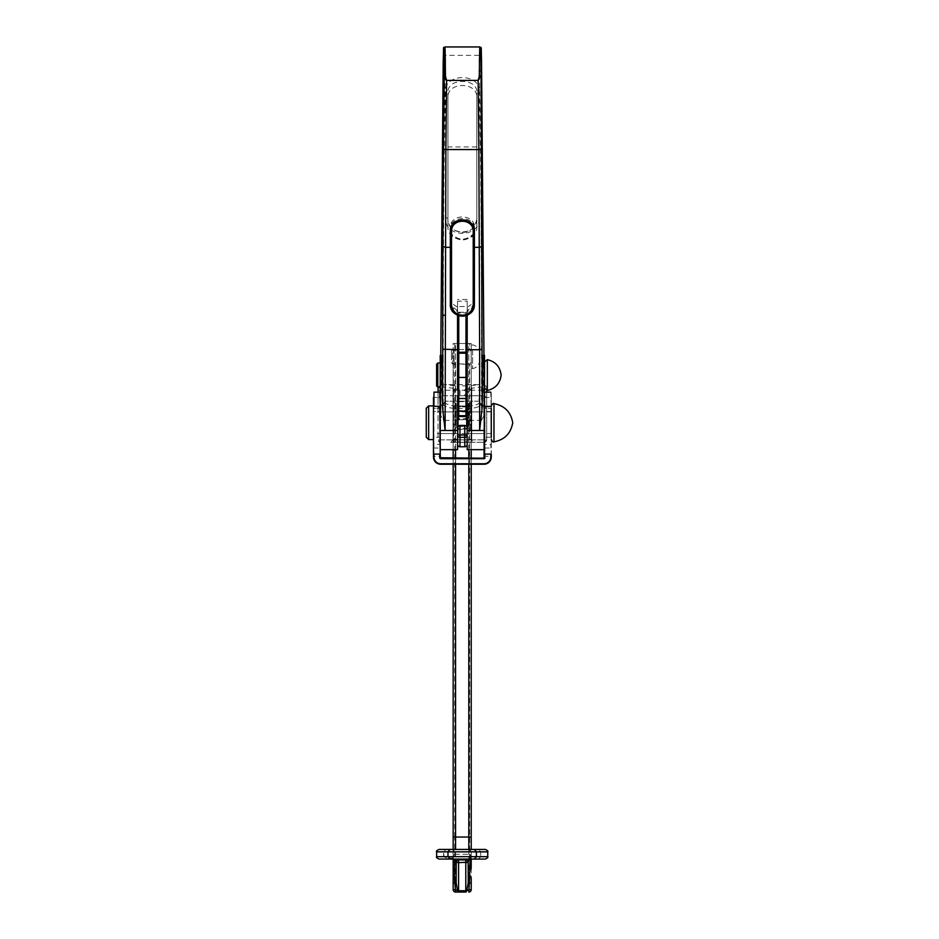 <?xml version="1.0" encoding="UTF-8"?>
<svg xmlns="http://www.w3.org/2000/svg" width="939" height="939" viewBox="0 0 939 939"><rect width="100%" height="100%" fill="white"/><g stroke="black" fill="none" stroke-linecap="round" stroke-linejoin="round"><path stroke-width="0.7" stroke-dasharray="4.7 3.52" d="M453.161 449.664L453.455 363.299C455.145 365.459 455.145 365.459 453.455 363.299C455.145 365.459 455.145 365.459 453.455 363.299L454.124 362.384C456.213 364.52 456.213 364.52 454.124 362.384C456.213 364.52 456.213 364.52 454.124 362.384L454.124 351.104C456.213 348.968 456.213 348.968 454.124 351.104C456.213 348.968 456.213 348.968 454.124 351.104L454.124 362.384L453.161 363.37L453.161 343.498L454.722 343.498L453.161 343.498L453.161 868.34L453.161 849.443L453.161 856.661L454.042 859.079M471.214 889.644A2.406 2.406 0 0 1 468.807 892.05A2.406 2.406 0 0 0 471.214 889.644L471.214 343.498L471.214 356.738L471.214 351.362L469.641 349.519L471.214 351.362L471.214 343.498L469.641 343.498L471.214 343.498L471.214 449.664M454.722 343.498L454.722 348.569L455.697 349.519L469.641 349.519L469.641 343.498M455.568 889.761L455.568 837.036L471.214 837.036L469.641 837.036L471.214 837.036L471.214 362.125L469.641 363.968L471.214 362.125L471.214 356.738L471.214 877.965M469.641 873.153A8.158 8.158 0 0 1 470.063 870.582A8.158 8.158 0 0 0 470.063 875.723A8.158 8.158 0 0 1 469.641 873.153L469.641 363.968L455.697 363.968L454.734 364.931L454.722 837.036L453.161 837.036L453.161 363.37L453.161 882.977M487.74 856.661L480.662 856.661L480.662 851.849L471.237 851.849L471.096 857.413L470.063 856.708L470.063 854.607A2.406 2.406 0 0 0 468.807 854.255L455.568 854.255A2.406 2.406 0 0 0 453.279 857.401L453.185 858.152L446.53 857.859L443.889 856.661L443.889 851.849L471.237 851.849L469.782 849.443L445.673 849.443L443.607 851.849L443.607 856.661L447.422 859.068L439.041 859.068M453.455 350.177C455.145 348.029 455.145 348.029 453.455 350.177C455.145 348.029 455.145 348.029 453.455 350.177L454.124 351.104L453.455 350.177M471.214 868.34L471.214 856.661A2.406 2.406 0 0 0 468.807 854.255L455.568 854.255A2.406 2.406 0 0 0 453.161 856.661A2.406 2.406 0 0 1 455.568 854.255L455.568 849.443M458.572 892.05L465.791 892.05M453.302 868.552A8.158 8.158 0 0 1 454.312 875.723A8.158 8.158 0 0 0 453.302 868.552M454.722 873.153L454.722 837.036L453.161 837.036L455.568 837.036L455.568 343.498L468.807 343.498L453.161 343.498L455.568 343.498L455.568 449.664M471.214 458.22L471.214 464.242M470.063 854.607L471.214 856.661L471.214 859.068M453.161 859.068L453.161 856.661M453.161 464.242L453.161 458.22M453.161 883.071L453.161 889.644A2.406 2.406 0 0 0 455.568 892.05A2.406 2.406 0 0 1 453.161 889.644M468.807 449.664L468.807 343.498L471.214 343.498L468.807 343.498L468.807 889.761M454.722 849.443L453.079 851.849L453.079 857.683M452.258 857.859A1.209 1.103 -90 0 0 453.349 859.068L453.185 858.152M453.76 859.068L462.188 859.068M471.096 857.413L470.193 859.103L470.063 856.708M471.237 856.661L480.662 856.661L478.632 859.068L485.334 859.068M465.791 862.683L458.572 862.683M468.209 869.291L468.209 861.474L469.711 859.244M454.664 859.244L456.166 861.474L456.166 882.977M456.248 860.875L457.105 862.178M467.27 862.178L468.127 860.875M468.984 859.572L469.676 859.197M485.334 849.443L478.632 849.443L480.662 851.849L487.74 851.849M436.635 851.849L443.889 851.849L445.673 849.443L439.041 849.443M446.53 857.859A1.209 0.892 -90 0 0 447.422 859.068M456.225 427.938L456.225 403.782L456.225 427.938L455.016 429.146L452.985 429.146L452.985 402.585L452.985 429.146M468.15 427.938L469.359 429.146L469.359 424.721L468.15 423.524L468.15 427.938L468.15 403.782L468.15 423.524L471.765 425.93L471.765 401.376L471.765 425.93M470.556 402.585L471.765 401.376L470.556 402.585L470.556 429.146L471.765 430.344L470.556 429.146L470.556 402.585L469.359 402.585L469.359 429.146L470.556 429.146M466.706 415.731L466.706 406.951L457.551 406.798L466.706 406.317L466.706 410.942L458.032 410.942L458.032 406.317L457.551 411.411L458.032 410.601L466.706 410.601L466.706 395.73L466.706 396.375L464.782 395.742L464.782 389.732A2.406 2.406 0 0 1 467.188 392.126L467.188 397.678L466.706 395.73L458.032 395.73L457.551 411.411M457.551 411.446L467.188 411.411L466.706 406.317L458.032 406.317L458.032 418.641L467.188 418.477L467.188 419.756L467.188 416.2M458.76 415.719L458.76 419.463L465.979 419.463L467.188 418.195L467.188 406.118L467.188 426.341M453.631 439.217A2.406 0.974 180 0 0 452.985 439.886L452.985 388.241L452.985 439.886A2.406 2.406 0 0 0 455.392 442.292L484.278 442.292L455.392 442.292A2.406 2.406 0 0 1 452.985 439.886A2.406 2.406 0 0 0 455.392 442.292A2.406 1.831 90 0 1 453.631 439.217L453.631 390.706A2.406 1.843 -86 0 1 455.392 388.969A2.406 2.406 180 0 0 452.985 391.375A2.406 0.974 180 0 1 453.631 390.706L457.551 392.126L457.551 439.886A2.406 2.406 0 0 0 459.969 442.292L464.782 442.422L464.782 446.624A2.406 2.277 180 0 0 467.188 444.358L467.188 440.156A2.406 2.277 0 0 1 464.782 442.422L464.782 442.292A2.406 2.406 0 0 0 467.188 439.886L467.188 440.156M453.161 395.73L453.161 439.886L453.161 395.73L483.726 395.742L440.649 395.742L471.214 395.73L471.214 439.886A2.406 1.831 -90 0 0 471.108 439.217L471.108 390.706L467.188 392.126L467.188 439.886L471.108 439.217A2.406 0.974 180 0 1 471.765 439.886L471.765 388.241L471.765 439.886L486.684 439.886L486.684 387.208L479.829 387.091L471.765 388.241A2.406 2.406 180 0 0 469.359 385.835L479.054 384.661L446.518 384.685A2.406 1.596 93 0 0 444.91 387.091L440.227 387.42M467.188 422.726L467.188 434.769L467.188 422.726M486.684 392.138L486.684 439.886A2.406 2.406 0 0 1 484.278 442.292L486.684 439.886L438.055 439.886L438.055 408.254L443.537 405.261C447.023 407.514 451.671 408.547 457.457 408.359L467.211 408.359C472.892 408.524 477.482 407.549 480.979 405.437L486.684 408.336A2.406 2.406 0 0 0 484.759 405.977L480.369 403.148L479.371 401.223L445.004 401.223L479.371 401.223M452.985 439.886L438.055 439.886L440.461 442.292A2.406 2.406 0 0 1 438.055 439.886L438.055 392.138M440.461 395.742L440.461 385.225L438.055 387.208L438.055 408.254A2.406 2.406 0 0 1 439.886 405.918A2.406 2.406 0 0 0 438.055 408.254A2.406 2.406 0 0 1 439.886 405.918L439.886 395.812L440.649 395.742M458.76 419.463L457.551 418.195L457.551 416.2L457.551 419.733L457.551 406.118L467.188 406.118L467.188 411.446L467.188 410.719L457.551 410.695L457.551 406.118L457.551 411.059L457.551 311.044A1.209 1.197 180 0 0 456.906 309.976A12.043 11.914 0 0 1 450.333 299.365L450.333 228.318C449.065 213.106 475.733 213.188 474.406 228.318L474.406 299.365A12.043 11.914 0 0 1 467.845 309.976A1.209 1.197 180 0 0 467.188 311.044L467.188 389.321M457.551 426.341L457.551 429.569L458.032 425.872L458.032 429.088L458.032 428.348L467.188 428.102M458.032 415.731L458.032 419.264L467.188 419.756L457.551 419.756L457.551 418.477M457.551 396.211L457.551 392.126A2.406 2.406 0 0 1 459.969 389.732L459.969 395.742L457.551 396.211M457.551 440.156A2.406 2.277 180 0 0 459.969 442.422L459.969 446.624A2.406 2.277 0 0 1 457.551 444.358A2.406 2.406 0 0 0 459.969 446.764L464.782 446.624L459.969 446.764A2.406 2.406 0 0 1 457.551 444.358L457.551 439.886A2.406 2.406 0 0 0 459.969 442.292A2.406 2.406 0 0 1 457.551 439.886M457.551 422.726L457.551 434.769L457.551 422.726M486.684 390.483L486.684 387.76M450.755 442.292L473.62 442.292L450.755 442.292L453.161 439.886L450.755 442.292M471.214 395.73L471.214 439.886L473.62 442.292L471.214 439.886L453.161 439.886L471.214 439.886A2.406 1.831 -90 0 1 469.359 442.292A2.406 2.406 0 0 0 471.765 439.886A2.406 2.406 0 0 1 469.359 442.292A2.406 2.406 0 0 0 471.765 439.886M483.726 395.742L484.759 395.788L484.759 405.977A2.406 2.406 0 0 1 486.684 408.336A2.406 2.406 0 0 0 484.759 405.977A7.219 7.219 0 0 1 478.984 398.899L479.195 400.648M445.391 395.742L445.391 398.899L445.391 395.742M445.696 384.661L439.734 385.213L446.518 384.685L455.392 385.835A2.406 2.406 180 0 0 452.985 388.241L444.91 387.091M445.004 401.223L444.124 402.984L439.886 405.918A7.219 7.219 0 0 0 445.391 398.899L445.168 400.648M480.064 402.69C476.754 405.155 472.305 406.247 466.73 405.977L457.95 405.977C452.222 406.282 447.727 405.096 444.452 402.455M479.829 387.091A2.406 1.596 -93 0 0 478.233 384.685L484.278 385.225L484.278 395.742M480.979 405.437L480.369 403.148M444.124 402.984L443.537 405.261M486.684 398.066L484.759 395.788M486.684 387.208L485.005 385.213L479.054 384.661M439.886 395.812L438.055 398.077M466.706 396.375L467.188 397.678M464.782 389.732L469.359 388.969A2.406 1.843 86 0 1 471.108 390.706A2.406 0.974 180 0 1 471.765 391.375A2.406 2.406 180 0 0 469.359 388.969L469.359 385.835M457.551 397.678L458.032 396.375M464.782 442.292A2.406 2.406 0 0 0 467.188 439.886A2.406 2.406 0 0 1 464.782 442.292M467.188 444.358A2.406 2.406 0 0 1 464.782 446.764A2.406 2.406 0 0 0 467.188 444.358M469.359 424.721L469.359 407.057L471.765 405.859M468.15 403.782L469.359 402.585L469.359 407.057L468.15 408.265L469.359 407.057M456.225 403.782L455.016 402.585L455.016 424.721L452.985 424.721M455.016 407.057L456.225 408.265L455.016 407.057L452.985 407.057M455.016 424.721L456.225 423.524L455.016 424.721L455.016 429.146L455.016 402.585L452.985 402.585M440.767 359.062L440.849 415.754L440.767 359.062L443.173 358.733C443.161 248.823 444.065 139.641 445.696 55.366L444.429 57.678L444.863 46.95M441.706 355.47L440.849 415.695L443.267 420.39L443.173 358.733M484.524 373.534L484.524 385.882L484.524 373.534M467.188 373.534L467.188 385.882L467.188 373.534M457.551 376.574L457.551 364.215L457.551 376.574M440.227 373.534L440.227 385.882L440.227 373.534M484.524 421.212L484.524 433.56L484.524 421.212M467.188 421.212L467.188 433.56L467.188 421.212M457.551 424.24L457.551 411.892L457.551 424.24M440.227 421.212L440.227 433.56L440.227 421.212M447.926 226.334L447.926 98.255C446.248 81.329 478.421 81.235 476.812 98.255L476.812 93.736A2.406 1.409 180 0 1 479.219 92.327C481.531 72.784 443.337 72.632 445.52 92.327L445.52 217.731C444.159 238.494 480.545 238.565 479.219 217.731A2.406 0.904 -0 0 0 476.812 218.634C477.998 236.299 446.718 236.241 447.926 218.634L447.926 93.736C445.802 77.221 479.054 77.362 476.812 93.736L476.812 226.334C478.092 243.823 446.694 243.882 447.926 226.334L447.926 218.634C447.164 221.064 450.591 232.543 463.455 232.32C470.721 232.039 475.169 227.473 476.812 218.634M479.888 46.95L480.31 57.678L479.043 55.366C480.674 139.641 481.578 248.823 481.566 358.733L481.472 420.39L467.188 420.39L467.188 301.161L457.551 301.161L457.551 420.39L440.227 420.39L440.227 414.498L440.896 414.498M479.043 55.366L445.696 55.366M440.227 449.664L440.227 420.39M457.551 430.496L457.551 444.358M457.551 449.664L457.551 420.39M467.188 420.39L467.188 449.664M467.188 434.992L467.188 430.496M484.524 449.664L484.524 420.39L481.472 420.39L483.902 415.695L483.972 355.47L483.902 415.754L483.033 355.47M474.406 247.321L474.406 300.715C474.183 305.75 471.777 309.365 467.188 311.595L467.188 315.187M450.333 231.863L450.333 231.006C449.3 216.357 475.404 216.31 474.406 231.006L474.406 229.597C475.451 214.972 449.323 214.914 450.333 229.597L450.333 231.006M457.551 315.187L457.551 311.595C452.962 309.377 450.556 305.75 450.333 300.715L450.333 247.321M476.812 98.255L476.812 226.334M447.926 98.255L447.926 93.736A2.406 1.409 0 0 0 445.52 92.327M476.812 146.965L447.926 146.965M467.188 301.161L467.188 306.537L457.551 306.537L457.551 311.595M457.551 301.161L457.551 306.537M467.188 311.595L467.188 306.537M467.188 307.041C471.918 304.823 474.324 301.454 474.406 296.959L474.406 229.597M474.406 296.959L474.406 300.715M450.333 229.597L450.333 300.715M450.333 296.959C450.427 301.454 452.833 304.823 457.551 307.041M484.524 420.39L484.524 414.498L483.855 414.498M484.524 414.498L484.524 366.738L483.479 366.738M484.524 366.738L484.524 355.47M440.227 414.498L440.227 366.738L441.271 366.738M440.227 366.738L440.227 355.47M443.208 61.422L444.429 57.678M480.31 57.678L481.543 61.422M445.52 217.731A2.406 0.904 180 0 1 447.926 218.634M440.227 397.455L440.227 437.175L440.227 397.455L433.478 397.455L433.478 457.011A7.219 7.219 0 0 0 440.708 464.242L484.043 464.242A7.219 7.219 0 0 0 491.261 457.011L491.261 392.619M490.78 392.138L491.261 411.423M433.478 411.423L433.959 392.138M484.524 430.496L485.005 392.138M491.261 444.617L490.78 411.482L485.005 411.482L485.005 456.284L490.78 456.284L490.78 457.011A6.737 6.737 0 0 1 484.043 463.76L440.708 463.76A6.737 6.737 0 0 1 433.959 457.011L433.959 411.482L440.227 411.423L440.227 392.619L440.227 430.496M491.261 437.175L484.524 437.175L491.261 437.175L491.261 448.009L491.261 397.455L491.261 408.289L484.524 408.289L484.524 448.009L484.524 397.455L484.524 408.289L491.261 408.289M433.478 437.175L433.478 448.009L433.478 437.175L440.227 437.175L440.227 448.009L440.227 437.175L433.478 437.175L433.478 439.581L433.478 405.883L433.478 408.289L440.227 408.289L433.478 408.289M484.524 411.423L485.005 457.739A0.962 0.962 0 0 1 484.043 458.702L440.708 458.702A0.962 0.962 0 0 1 439.745 457.739L439.745 456.284L433.478 456.284M484.043 458.702L484.524 457.739L440.708 458.702M439.745 457.739L440.708 458.22L440.227 411.423M465.979 398.817A1.209 1.162 180 0 1 467.188 399.979L467.188 402.866L467.188 399.979A1.209 0.998 180 0 0 465.979 398.969L465.979 401.657L465.979 398.488L458.76 398.817L458.76 401.657L458.76 398.969L465.979 398.817M457.551 399.979A1.209 1.162 180 0 1 458.76 398.817L458.76 398.969A1.209 0.998 180 0 0 457.551 399.979L457.551 402.866L458.76 401.657L465.979 401.657L467.188 402.866M474.406 304.248L474.406 299.365M450.333 304.248L450.333 299.365M465.65 312.288L465.979 312.957L467.188 312.182A1.209 1.197 180 0 1 467.845 311.126L465.65 312.288L459.089 312.288L456.906 311.126A1.209 1.197 0 0 1 457.551 312.182L457.551 311.044M474.406 232.802C466.39 241.229 458.373 241.229 450.333 232.802M467.188 406.118L467.188 311.044M467.188 299.471L457.551 299.471M457.551 418.195L457.551 406.118M467.188 411.059L457.551 411.059M467.188 395.742L457.551 395.742M465.979 315.633L465.979 312.957L458.76 312.957L458.76 315.633M457.551 389.321L457.551 312.182L458.76 312.957L459.077 312.276L457.281 311.466L457.551 312.182M459.089 312.288L465.674 312.276L467.458 311.466L467.188 312.182M474.406 233.893C466.378 241.898 458.361 241.898 450.333 233.893M491.261 433.442L491.261 411.892L491.261 433.442M433.478 433.442L433.478 411.892L433.478 433.442M428.665 439.581L428.665 405.883M426.259 408.289L426.259 437.175M436.612 364.215L436.612 385.882M437.82 387.091L437.82 363.017M440.227 381.351L440.227 363.017L440.227 381.351M440.227 380.718L440.227 364.215L440.227 380.718M484.524 380.718L484.524 364.215L484.524 380.718M484.524 381.868L484.524 362.02L484.524 381.868M451.436 359.86L451.436 350.728L451.436 359.86M452.645 353.005L452.645 363.968L452.645 353.005M471.214 362.29L471.214 346.01L471.214 362.29M479.723 358.393L479.723 353.545L479.723 358.393M471.214 360.482L471.214 349.519L471.214 360.482M443.889 856.661L436.635 856.661M471.214 856.661A2.406 2.406 0 0 0 468.807 854.255L468.807 849.443M455.568 458.22L455.568 464.242M468.807 464.242L468.807 458.22M466.706 425.872L466.706 429.088L457.551 429.534M467.188 429.534L466.706 425.696M458.032 425.696L457.551 428.102M478.233 384.685L446.518 384.685M455.392 385.835L455.392 388.969L459.969 389.732M445.391 398.899A7.219 7.219 0 0 1 439.886 405.918M484.759 405.977A7.219 7.219 0 0 1 478.984 398.899M438.055 391.68A2.406 1.479 0 0 1 440.461 390.201L484.278 390.201A2.406 1.479 0 0 1 486.684 391.68M466.73 405.977L467.211 408.359M457.95 405.977L457.457 408.359M486.684 439.886A2.406 2.406 0 0 1 484.278 442.292M479.219 217.731L479.219 92.327M491.261 456.284L490.78 444.217L484.524 444.617M485.005 457.739L484.524 456.284M440.227 392.619L439.745 444.217L433.478 444.617M440.227 444.617L440.227 456.284M433.959 457.011L433.478 457.011A7.219 7.219 0 0 0 440.708 464.242L440.708 463.76M484.043 463.76L484.043 464.242A7.219 7.219 0 0 0 491.261 457.011L490.78 457.011M456.906 309.976L456.906 311.126M467.845 311.126L467.845 309.976M465.979 419.463L465.979 415.719M493.973 441.823L493.973 403.641M487.329 390.46L487.329 359.649M472.61 350.576L472.61 368.663L472.61 350.576M466.706 429.088L458.032 429.088M457.551 434.769L467.188 434.769M467.188 364.215L457.551 364.215M467.188 411.892L484.524 411.892M440.227 411.892L457.551 411.892M440.227 433.56L457.551 433.56M467.188 433.56L484.524 433.56M467.188 385.882L457.551 385.882M433.478 448.009L440.227 448.009M484.524 448.009L491.261 448.009M484.524 397.455L491.261 397.455M491.261 411.892L433.478 411.892M491.261 433.56L433.478 433.56M451.436 350.728L452.645 349.519L471.214 349.519M479.723 353.545L479.723 353.217C479.395 348.698 477.024 345.892 472.61 344.824L471.214 346.01M479.723 354.919L479.723 360.271L479.723 354.919M471.214 363.968L452.645 363.968L451.436 362.759M479.723 359.942L479.723 360.271C479.395 364.79 477.024 367.595 472.61 368.663L471.214 367.478"/><path stroke-width="1.41" d="M450.039 849.443L447.973 851.849L436.635 851.849C436.013 851.262 436.823 850.452 439.041 849.443L474.324 849.443L476.402 851.849L476.402 856.661L487.74 856.661C488.35 857.248 487.552 858.046 485.334 859.068L439.041 859.068C436.811 858.035 436.013 857.237 436.635 856.661L447.973 856.661L450.039 859.068M468.984 859.572L468.127 860.875L465.791 859.889L458.572 859.889L456.248 860.875L456.166 882.977L457.575 890.63A2.406 1.092 0 0 0 458.572 890.724L465.791 890.724L465.791 862.683A2.406 2.406 0 0 0 468.127 860.875L468.209 882.977L468.209 877.003L469.711 877.003L470.063 875.723L471.214 877.965A8.158 8.158 0 0 1 471.214 868.34L470.063 870.582L469.711 869.291L470.193 859.103M465.791 892.05L465.791 890.724A2.406 1.092 0 0 0 466.8 890.63A2.406 1.092 -90 0 1 465.791 892.05L455.568 892.05A2.406 2.406 0 0 1 453.161 889.644L453.161 877.965L454.312 875.723A8.158 8.158 0 0 1 453.161 877.965L453.161 868.34A8.158 8.158 0 0 1 453.302 868.552A8.158 8.158 0 0 0 453.161 868.34L453.161 859.068M456.166 869.291L454.664 869.291L454.312 870.582L453.161 868.34M454.312 870.582A8.158 8.158 0 0 1 454.312 875.723L455.427 889.714L457.575 890.63A2.406 1.092 -90 0 0 458.572 892.05L458.572 862.683L467.27 862.178M455.568 889.761L455.568 892.05A2.406 2.406 0 0 1 453.161 889.644L455.427 889.714L455.568 892.05L458.572 892.05M468.807 849.443L468.807 837.036L471.214 837.036L471.214 849.443L471.214 464.242M468.807 464.242L468.807 837.036L453.161 837.036L453.161 849.443L453.161 464.242M470.063 875.723A8.158 8.158 0 0 0 471.214 877.965L471.214 889.644L468.937 889.714L469.711 877.003M471.214 449.664L471.214 458.22M471.214 859.068L471.214 868.34A8.158 8.158 0 0 0 470.063 870.582M453.161 458.22L453.161 449.664M456.166 882.977L453.161 883.071M447.422 859.068L453.349 859.068M453.924 859.068L454.664 859.244L454.664 869.291M462.188 859.068L478.632 859.068M468.209 877.003L468.209 869.291L469.711 869.291M457.105 862.178L458.572 862.683A2.406 2.406 0 0 1 456.248 860.875A2.406 2.406 0 0 0 453.913 859.068L456.248 860.875M468.807 889.761L468.807 892.05A2.406 2.406 0 0 0 471.214 889.644A2.406 2.406 0 0 1 468.807 892.05L468.937 889.714L466.8 890.63L468.209 882.977L471.214 882.977M470.615 859.068A2.406 2.406 0 0 0 468.209 861.474L468.209 861.38M469.676 859.197L470.462 859.068A2.406 2.406 0 0 0 468.127 860.875M456.166 861.38L456.166 861.474A2.406 2.406 0 0 0 453.76 859.068M456.166 877.003L454.664 877.003M487.74 856.661L487.74 851.849L447.973 851.849L447.973 856.661L476.402 856.661L474.324 859.068M474.324 849.443L485.334 849.443C487.576 850.488 488.374 851.297 487.74 851.849M478.632 849.443L469.782 849.443M458.032 425.872L464.782 425.414L467.188 426.341L467.188 434.992A2.406 2.348 180 0 1 464.782 437.339L459.969 437.339L459.969 446.694A2.406 2.348 180 0 1 457.551 444.358L458.032 415.731L467.188 416.2L467.188 430.496L479.629 430.496L479.629 349.719L467.188 349.719L467.188 396.211M438.055 392.138L438.055 387.208M467.188 434.992L467.188 444.358A2.406 2.348 180 0 1 464.782 446.694L464.782 425.883L457.551 426.341L459.969 425.402L459.969 434.992L467.188 434.992L467.188 449.664L484.524 449.664L484.524 430.496L479.629 430.496L482.165 407.561L482.963 355.681L483.479 366.738M467.188 406.798L467.188 418.477M481.543 61.422L483.972 355.47L480.956 48.734L482.036 349.179L479.629 349.719L478.878 149.559L445.872 149.559L445.109 430.496L457.551 430.496L457.551 406.798M457.551 402.866L457.551 396.211M486.684 392.138L486.684 390.483M467.188 444.358A2.406 2.406 0 0 1 464.782 446.764L459.969 446.764A2.406 2.406 0 0 1 457.551 444.358L457.551 449.664L440.227 449.664L440.227 430.496L445.109 430.496L442.586 407.561L442.868 246.358L443.466 149.019L445.872 149.559L446.6 80.531L444.264 75.824L443.865 49.509L443.208 61.422L440.767 355.47L443.208 61.364C443.83 41.304 443.008 49.626 444.863 46.95L479.888 46.95C481.707 48.687 481.026 43.335 481.543 61.364M440.227 387.42L438.055 387.76M453.631 439.217L457.551 439.886M467.188 426.341L464.782 425.402L467.188 426.341M459.969 437.339A2.406 2.348 180 0 1 457.551 434.992L459.969 434.992L459.969 437.339M466.706 425.696L466.706 415.719L466.706 416.458L458.032 416.458L458.032 425.696M457.551 416.2L457.551 399.979M481.284 149.019L478.878 149.559L478.139 80.531L480.475 75.824L479.277 76.294L479.7 48.077L480.31 57.678M442.703 349.179L457.551 349.719L457.551 315.187M467.188 315.187L467.188 349.719M442.586 407.561L441.788 355.681L441.271 366.738M481.871 246.358L479.465 247.321L474.406 247.321L474.406 231.006M457.551 389.321L457.551 349.719M444.429 57.678C444.499 48.734 444.722 45.882 445.109 49.121L445.473 76.294L446.6 80.402L478.139 80.402L479.277 76.294M450.333 228.318L450.333 231.863C449.335 215.947 475.427 215.97 474.406 231.863L474.406 304.248A12.043 11.914 0 0 1 462.375 316.161A12.043 11.914 0 0 1 450.333 304.248L450.333 231.863L450.333 247.321L445.274 247.321L442.868 246.358M483.033 355.47L484.524 355.47L484.524 372.314L482.446 372.314M484.524 372.314L484.043 458.22L440.227 457.739L440.227 372.314L442.292 372.314M441.706 355.47L440.227 355.47L440.227 372.314M443.466 149.019L444.264 75.824L445.473 76.294M484.524 392.619L484.524 454.171M485.005 457.739A0.962 0.962 0 0 1 484.043 458.702L440.708 458.702A0.962 0.962 0 0 1 439.745 457.739L439.745 454.1L433.959 454.1L433.959 457.011A6.737 6.737 0 0 0 440.708 463.76L484.043 463.76A6.737 6.737 0 0 0 490.78 457.011L490.78 454.1L485.005 454.1L484.524 457.739M491.261 454.171L491.261 457.011A7.219 7.219 0 0 1 484.043 464.242L440.708 464.242A7.219 7.219 0 0 1 433.478 457.011L433.478 397.455M440.227 406.423L439.745 392.138L433.959 392.138L433.959 406.27L439.745 406.27L440.227 454.171M433.478 406.423L433.478 454.171M467.188 389.321L467.188 418.195M473.209 232.039C474.16 217.695 450.614 217.637 451.542 232.039L451.542 304.412A10.834 10.728 180 0 0 462.375 315.14A10.834 10.728 180 0 0 473.209 304.412L473.209 232.039L474.406 231.863L474.406 228.318M465.979 415.719L465.979 411.165L458.76 411.165L458.76 415.719M457.551 410.578L458.76 411.165L458.76 398.488L457.551 399.697M465.979 315.633L465.979 352.16L467.188 352.325A1.209 0.857 0 0 1 465.979 353.181L458.76 353.181A1.209 0.857 0 0 1 457.551 352.325L465.979 352.16L465.979 377.419L467.188 377.455L457.551 377.455L465.979 377.419L465.979 411.165L467.188 410.578M491.261 437.175L491.261 408.289M433.478 437.175L433.478 408.289M433.478 405.883L428.665 405.883L428.665 439.581L433.478 439.581M428.665 439.581L426.259 437.175L426.259 408.289L428.665 405.883M437.82 387.091L436.612 385.882L436.612 364.215L437.82 363.017L437.82 387.091L440.227 387.091M454.312 875.723A8.158 8.158 0 0 1 453.161 877.965M455.568 464.242L455.568 849.443M455.568 449.664L455.568 458.22M468.807 458.22L468.807 449.664M465.791 862.683L465.791 859.068M458.572 859.068L458.572 862.683M459.969 446.764L464.782 446.764M480.463 70.848L479.254 71.012M445.063 315.375L442.656 315.046M478.139 80.402L446.6 80.402M482.036 349.179L482.165 407.561M491.261 406.423L484.524 406.423M440.708 463.76L440.708 464.242A7.219 7.219 0 0 1 433.478 457.011L433.959 457.011M490.78 457.011L491.261 457.011A7.219 7.219 0 0 1 484.043 464.242L484.043 463.76M458.76 315.633L458.76 398.488L465.979 398.488L467.188 399.697M451.542 304.412L450.333 304.248C449.593 319.636 475.146 319.636 474.406 304.248L473.209 304.412M450.333 231.863L451.542 232.039M493.973 403.641L493.973 441.823C504.619 439.781 510.875 433.419 512.741 422.726C510.875 412.045 504.619 405.683 493.973 403.641C493.327 402.89 492.423 403.688 491.261 406.024M487.329 359.649L487.329 390.46C495.499 388.511 500.1 383.382 501.144 375.048C500.1 366.726 495.499 361.597 487.329 359.649L484.524 362.02M436.635 851.849L436.635 856.661M458.032 415.719L466.706 415.719M464.782 425.402L459.969 425.402M490.78 392.138L485.005 392.138M493.973 441.823C493.327 442.562 492.423 441.776 491.261 439.429M440.227 363.017L437.82 363.017M487.329 390.46L484.524 388.089"/></g></svg>
